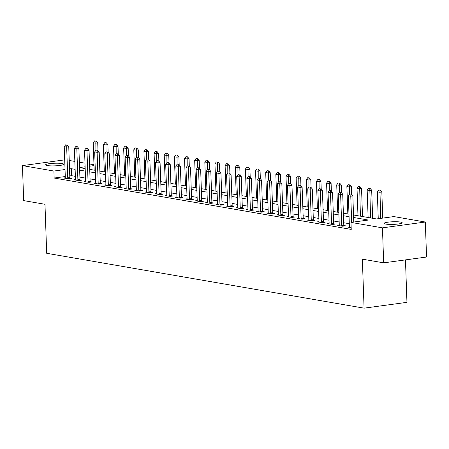 <?xml version="1.0" encoding="UTF-8"?>
<svg xmlns="http://www.w3.org/2000/svg" width="449" height="449" viewBox="0 0 449 449"><rect width="100%" height="100%" fill="white"/><g stroke="black" fill="none" stroke-linecap="round" stroke-linejoin="round"><path stroke-width="0.67" d="M385.713 224.085A9.059 1.313 178 0 1 384.075 223.394A9.059 1.313 178 0 1 390.389 221.918A9.059 1.313 178 0 1 400.547 222.07A9.059 1.313 178 0 1 402.186 222.76A9.059 1.313 178 0 1 395.878 224.236A9.059 1.313 178 0 1 385.713 224.085M47.229 165.558A9.059 1.313 178 0 1 45.59 164.867A9.059 1.313 178 0 1 51.899 163.397A9.059 1.313 178 0 1 62.063 163.548A9.059 1.313 178 0 1 63.702 164.239A9.059 1.313 178 0 1 57.393 165.709A9.059 1.313 178 0 1 47.229 165.558M405.469 259.887L406.951 302.34L364.072 308.16L46.69 253.287L44.979 204.289L23.674 200.602L22.45 165.602L64.695 159.866M69.236 160.456L74.837 161.427M79.378 162.212L84.984 163.178M89.525 163.964L93.976 164.732M353.526 214.976L376.492 218.949L393.874 216.586L425.326 222.025L382.447 227.845L350.995 222.407L368.376 220.049L353.61 217.496M382.447 227.845L383.671 262.845L426.55 257.024L425.326 222.025M65.279 176.53L54.149 178.04L351.236 229.411L350.995 222.407M349.311 223.709L343.709 222.743M339.163 221.958L333.562 220.987M329.022 220.201L323.415 219.23M318.874 218.444L313.273 217.479M308.727 216.693L303.126 215.722M298.579 214.936L292.978 213.971M288.432 213.185L282.831 212.214M278.285 211.428L272.683 210.463M268.143 209.677L262.536 208.706M257.995 207.921L252.394 206.95M247.848 206.164L242.247 205.199M237.701 204.413L232.099 203.442M227.553 202.656L221.952 201.691M217.406 200.905L211.805 199.934M207.264 199.148L201.657 198.183M197.117 197.397L191.515 196.426M186.969 195.641L181.368 194.67M176.822 193.884L171.221 192.918M166.674 192.133L161.073 191.162M156.527 190.376L150.926 189.411M146.385 188.625L140.778 187.654M136.238 186.868L130.631 185.903M126.09 185.117L120.489 184.146M115.943 183.36L110.342 182.389M105.796 181.604L100.194 180.638M95.648 179.853L90.047 178.882M85.506 178.096L79.9 177.131M75.359 176.345L71.531 175.682L69.775 175.918M65.301 177.782L63.713 177.995L68.585 178.837L71.481 178.444L69.921 178.174M75.443 179.533L73.861 179.752L78.727 180.593L81.628 180.201L80.062 179.931M85.591 181.289L84.002 181.503L88.874 182.345L91.77 181.952L90.21 181.682M95.738 183.046L94.15 183.259L99.021 184.101L101.917 183.708L100.357 183.439M105.885 184.797L104.297 185.016L109.169 185.858L112.065 185.465L110.505 185.19M116.033 186.554L114.444 186.767L119.316 187.609L122.212 187.216L120.652 186.947M126.18 188.305L124.592 188.524L129.464 189.366L132.36 188.973L130.799 188.703M136.322 190.062L134.739 190.275L139.605 191.117L142.507 190.724L140.941 190.455M146.469 191.813L144.887 192.032L149.753 192.874L152.654 192.481L151.089 192.211M156.617 193.57L155.028 193.783L159.9 194.625L162.796 194.232L161.236 193.962M166.764 195.326L165.176 195.54L170.048 196.381L172.944 195.989L171.383 195.719M176.912 197.077L175.323 197.296L180.195 198.138L183.091 197.745L181.531 197.47M187.059 198.834L185.471 199.047L190.342 199.889L193.238 199.496L191.678 199.227M197.201 200.585L195.618 200.804L200.484 201.646L203.386 201.253L201.82 200.984M207.348 202.342L205.765 202.555L210.632 203.397L213.533 203.004L211.967 202.735M217.496 204.093L215.907 204.312L220.779 205.154L223.675 204.761L222.115 204.491M227.643 205.85L226.055 206.063L230.926 206.905L233.822 206.512L232.262 206.243M237.79 207.606L236.202 207.82L241.074 208.662L243.97 208.269L242.409 207.999M247.938 209.357L246.349 209.576L251.221 210.418L254.117 210.025L252.557 209.75M258.085 211.114L256.497 211.327L261.363 212.169L264.265 211.776L262.699 211.507M268.227 212.865L266.644 213.084L271.51 213.926L274.412 213.533L272.846 213.264M278.374 214.622L276.786 214.835L281.658 215.677L284.554 215.284L282.993 215.015M288.522 216.373L286.933 216.592L291.805 217.434L294.701 217.041L293.141 216.772M298.669 218.13L297.081 218.343L301.952 219.185L304.849 218.792L303.288 218.523M308.817 219.887L307.228 220.1L312.1 220.942L314.996 220.549L313.436 220.279M318.964 221.638L317.376 221.857L322.247 222.698L325.143 222.306L323.577 222.031M329.106 223.394L327.523 223.608L332.389 224.449L335.291 224.057L333.725 223.787M339.253 225.145L337.665 225.364L342.536 226.206L345.433 225.813L343.872 225.544M349.401 226.902L347.812 227.115L351.18 227.699M383.671 262.845L362.36 259.163L364.072 308.16M54.149 178.04L53.902 171.041L22.45 165.602M75.112 169.346L71.29 168.684L69.528 168.919M65.032 169.531L53.902 171.041M349.069 216.71L343.468 215.739M338.922 214.953L333.321 213.988M328.775 213.202L323.173 212.231M318.627 211.445L313.026 210.48M308.48 209.694L302.879 208.723M298.338 207.938L292.731 206.967M288.191 206.186L282.584 205.215M278.043 204.43L272.442 203.459M267.896 202.673L262.295 201.708M257.748 200.922L252.147 199.951M247.601 199.165L242 198.2M237.459 197.414L231.852 196.443M227.312 195.657L221.705 194.692M217.164 193.906L211.563 192.935M207.017 192.15L201.416 191.179M196.87 190.393L191.268 189.427M186.722 188.642L181.121 187.671M176.58 186.885L170.974 185.92M166.433 185.134L160.826 184.163M156.286 183.377L150.684 182.412M146.138 181.626L140.537 180.655M135.991 179.869L130.39 178.898M125.843 178.113L120.242 177.147M115.696 176.362L110.095 175.391M105.554 174.605L99.947 173.64M95.407 172.854L89.806 171.883M85.259 171.097L79.658 170.132M79.568 167.612L85.17 168.577M89.716 169.363L95.317 170.334M99.863 171.12L105.464 172.085M110.011 172.871L115.612 173.842M120.152 174.627L125.759 175.598M130.3 176.378L135.901 177.349M140.447 178.135L146.048 179.106M150.595 179.892L156.196 180.857M160.742 181.643L166.343 182.614M170.889 183.4L176.491 184.365M181.031 185.151L186.638 186.122M191.179 186.907L196.785 187.878M201.326 188.659L206.927 189.63M211.473 190.415L217.075 191.386M221.621 192.172L227.222 193.137M231.768 193.923L237.369 194.894M241.91 195.68L247.517 196.645M252.057 197.431L257.664 198.402M262.205 199.188L267.806 200.159M272.352 200.939L277.953 201.91M282.5 202.695L288.101 203.666M292.647 204.452L298.248 205.418M302.789 206.203L308.396 207.174M312.936 207.96L318.543 208.925M323.084 209.711L328.685 210.682M333.231 211.468L338.832 212.433M343.378 213.219L348.98 214.19M94.009 165.597L89.604 166.197M85.108 166.804L79.568 167.556M71.531 175.682L71.29 168.684M66.867 145.033L65.649 144.819L66.867 145.033L66.671 147.076L68.759 146.789L69.831 177.591A1.414 0.797 -97.7 0 0 69.887 178.023L70.016 178.646M65.228 178.259L65.29 177.871A1.414 0.797 -97.7 0 0 65.313 177.45L64.235 146.655L66.671 147.076L67.748 177.871A1.414 0.797 -97.7 0 0 67.799 178.304L67.889 178.719M65.649 144.819L64.235 146.655M68.759 146.789L67.215 144.982M98 150.651L97.73 142.855L95.643 143.141L93.207 142.72L94.167 170.132M96.187 141.048L94.621 140.885L96.187 141.048L97.73 142.855M95.895 150.336L95.839 141.098M93.207 142.72L94.621 140.885M77.015 146.784L75.797 146.576L77.015 146.784L76.818 148.827L78.901 148.546L79.978 179.342A1.414 0.797 -97.7 0 0 80.034 179.774L80.163 180.397M75.376 180.015L75.432 179.622A1.414 0.797 -97.7 0 0 75.46 179.207L74.382 148.406L76.818 148.827L77.89 179.628A1.414 0.797 -97.7 0 0 77.946 180.06L78.036 180.47M75.797 146.576L74.382 148.406M78.901 148.546L77.363 146.739M87.162 148.54L85.944 148.327L87.162 148.54L86.966 150.583L89.048 150.297L90.126 181.099A1.414 0.797 -97.7 0 0 90.176 181.531L90.311 182.154M85.518 181.766L85.579 181.379A1.414 0.797 -97.7 0 0 85.602 180.958L84.53 150.162L86.966 150.583L88.038 181.379A1.414 0.797 -97.7 0 0 88.094 181.811L88.178 182.227M85.944 148.327L84.53 150.162M89.048 150.297L87.51 148.49M97.31 150.292L96.092 150.084L97.31 150.292L97.107 152.334L99.195 152.054L100.273 182.855A1.414 0.797 -97.7 0 0 100.323 183.282L100.458 183.905M95.665 183.523L95.727 183.13A1.414 0.797 -97.7 0 0 95.749 182.715L94.677 151.914L97.107 152.334L98.185 183.136A1.414 0.797 -97.7 0 0 98.241 183.568L98.325 183.983M96.092 150.084L94.677 151.914M99.195 152.054L97.652 150.247M108.147 152.407L107.878 144.612L105.79 144.892L103.354 144.471L104.314 171.888M106.334 142.804L104.769 142.642L106.334 142.804L107.878 144.612M106.043 152.088L105.986 142.849M103.354 144.471L104.769 142.642M118.295 154.164L118.025 146.363L115.937 146.649L113.502 146.228L114.461 173.64M116.482 144.556L114.916 144.393L116.482 144.556L118.025 146.363M116.19 153.844L116.134 144.606M113.502 146.228L114.916 144.393M128.442 155.915L128.167 148.119L126.085 148.4L123.649 147.979L124.603 175.396M126.629 146.312L125.063 146.149L126.629 146.312L128.167 148.119M126.332 155.595L126.281 146.357M123.649 147.979L125.063 146.149M107.451 152.048L106.233 151.835L107.451 152.048L107.255 154.091L109.343 153.805L110.42 184.606A1.414 0.797 -97.7 0 0 110.471 185.039L110.606 185.662M105.812 185.274L105.874 184.887A1.414 0.797 -97.7 0 0 105.897 184.472L104.819 153.67L107.255 154.091L108.332 184.893A1.414 0.797 -97.7 0 0 108.383 185.319L108.473 185.734M106.233 151.835L104.819 153.67M109.343 153.805L107.799 151.998M138.589 157.672L138.314 149.876L136.232 150.157L133.796 149.736L134.751 177.153M136.777 148.069L135.211 147.901L136.777 148.069L138.314 149.876M136.479 157.352L136.429 148.114M133.796 149.736L135.211 147.901M117.599 153.799L116.381 153.592L117.599 153.799L117.402 155.842L119.49 155.562L120.562 186.363A1.414 0.797 -97.7 0 0 120.618 186.79L120.747 187.413M115.96 187.031L116.022 186.644A1.414 0.797 -97.7 0 0 116.044 186.223L114.966 155.421L117.402 155.842L118.48 186.644A1.414 0.797 -97.7 0 0 118.53 187.076L118.62 187.491M116.381 153.592L114.966 155.421M119.49 155.562L117.947 153.754M127.746 155.556L126.528 155.348L127.746 155.556L127.55 157.599L129.638 157.318L130.71 188.114A1.414 0.797 -97.7 0 0 130.766 188.546L130.895 189.169M126.107 188.782L126.169 188.395A1.414 0.797 -97.7 0 0 126.191 187.979L125.114 157.178L127.55 157.599L128.627 188.4A1.414 0.797 -97.7 0 0 128.678 188.827L128.768 189.242M126.528 155.348L125.114 157.178M129.638 157.318L128.094 155.511M137.894 157.313L136.676 157.099L137.894 157.313L137.697 159.356L139.779 159.069L140.857 189.871A1.414 0.797 -97.7 0 0 140.913 190.303L141.042 190.926M136.255 190.539L136.311 190.152A1.414 0.797 -97.7 0 0 136.339 189.731L135.261 158.935L137.697 159.356L138.769 190.152A1.414 0.797 -97.7 0 0 138.825 190.584L138.915 190.999M136.676 157.099L135.261 158.935M139.779 159.069L138.241 157.262M148.041 159.064L146.823 158.856L148.041 159.064L147.844 161.107L149.927 160.826L151.004 191.622A1.414 0.797 -97.7 0 0 151.055 192.054L151.19 192.677M146.402 192.295L146.458 191.903A1.414 0.797 -97.7 0 0 146.481 191.487L145.409 160.686L147.844 161.107L148.916 191.908A1.414 0.797 -97.7 0 0 148.973 192.34L149.057 192.75M146.823 158.856L145.409 160.686M149.927 160.826L148.389 159.019M158.188 160.821L156.97 160.607L158.188 160.821L157.986 162.864L160.074 162.577L161.152 193.379A1.414 0.797 -97.7 0 0 161.202 193.811L161.337 194.434M156.544 194.047L156.606 193.659A1.414 0.797 -97.7 0 0 156.628 193.238L155.556 162.443L157.986 162.864L159.064 193.659A1.414 0.797 -97.7 0 0 159.12 194.091L159.204 194.507M156.97 160.607L155.556 162.443M160.074 162.577L158.531 160.77M148.737 159.423L148.462 151.627L146.374 151.914L143.938 151.493L144.898 178.904M146.918 149.82L145.358 149.657L146.918 149.82L148.462 151.627M146.627 159.109L146.57 149.871M143.938 151.493L145.358 149.657M158.879 161.18L158.609 153.384L156.521 153.665L154.086 153.244L155.045 180.661M157.066 151.577L155.5 151.414L157.066 151.577L158.609 153.384M156.774 160.86L156.718 151.622M154.086 153.244L155.5 151.414M169.026 162.931L168.757 155.135L166.669 155.421L164.233 155L165.193 182.412M167.213 153.328L165.647 153.165L167.213 153.328L168.757 155.135M166.921 162.617L166.865 153.378M164.233 155L165.647 153.165M179.173 164.688L178.904 156.892L176.816 157.172L174.38 156.752L175.34 184.169M177.361 155.085L175.795 154.922L177.361 155.085L178.904 156.892M177.069 164.368L177.013 155.13M174.38 156.752L175.795 154.922M189.321 166.444L189.046 158.643L186.964 158.929L184.528 158.508L185.482 185.92M187.508 156.836L185.942 156.673L187.508 156.836L189.046 158.643M187.211 166.124L187.16 156.886M184.528 158.508L185.942 156.673M168.33 162.572L167.112 162.364L168.33 162.572L168.134 164.615L170.222 164.334L171.299 195.135A1.414 0.797 -97.7 0 0 171.35 195.562L171.484 196.185M166.691 195.803L166.753 195.41A1.414 0.797 -97.7 0 0 166.775 194.995L165.698 164.194L168.134 164.615L169.211 195.416A1.414 0.797 -97.7 0 0 169.262 195.848L169.352 196.264M167.112 162.364L165.698 164.194M170.222 164.334L168.678 162.527M199.468 168.195L199.193 160.4L197.111 160.68L194.675 160.259L195.629 187.676M197.655 158.592L196.09 158.43L197.655 158.592L199.193 160.4M197.358 167.875L197.307 158.637M194.675 160.259L196.09 158.43M178.478 164.328L177.26 164.115L178.478 164.328L178.281 166.371L180.369 166.085L181.441 196.887A1.414 0.797 -97.7 0 0 181.497 197.319L181.626 197.942M176.839 197.554L176.9 197.167A1.414 0.797 -97.7 0 0 176.923 196.752L175.845 165.95L178.281 166.371L179.359 197.173A1.414 0.797 -97.7 0 0 179.409 197.599L179.499 198.015M177.26 164.115L175.845 165.95M180.369 166.085L178.825 164.278M209.616 169.952L209.341 162.156L207.253 162.437L204.823 162.016L205.777 189.433M207.797 160.349L206.237 160.181L207.797 160.349L209.341 162.156M207.505 169.632L207.449 160.394M204.823 162.016L206.237 160.181M188.625 166.079L187.407 165.872L188.625 166.079L188.428 168.122L190.516 167.842L191.588 198.643A1.414 0.797 -97.7 0 0 191.644 199.07L191.774 199.693M186.986 199.311L187.048 198.924A1.414 0.797 -97.7 0 0 187.07 198.503L185.993 167.702L188.428 168.122L189.506 198.924A1.414 0.797 -97.7 0 0 189.557 199.356L189.646 199.771M187.407 165.872L185.993 167.702M190.516 167.842L188.973 166.035M219.757 171.703L219.488 163.907L217.4 164.194L214.964 163.773L215.924 191.184M217.945 162.1L216.379 161.937L217.945 162.1L219.488 163.907M217.653 171.389L217.597 162.151M214.964 163.773L216.379 161.937M198.772 167.836L197.554 167.629L198.772 167.836L198.576 169.879L200.658 169.599L201.736 200.394A1.414 0.797 -97.7 0 0 201.792 200.826L201.921 201.449M197.133 201.062L197.19 200.675A1.414 0.797 -97.7 0 0 197.218 200.26L196.14 169.458L198.576 169.879L199.648 200.681A1.414 0.797 -97.7 0 0 199.704 201.107L199.794 201.522M197.554 167.629L196.14 169.458M200.658 169.599L199.12 167.791M229.905 173.46L229.635 165.664L227.548 165.945L225.112 165.524L226.072 192.941M228.092 163.857L226.526 163.694L228.092 163.857L229.635 165.664M227.8 173.14L227.744 163.902M225.112 165.524L226.526 163.694M208.92 169.593L207.702 169.38L208.92 169.593L208.723 171.636L210.806 171.35L211.883 202.151A1.414 0.797 -97.7 0 0 211.934 202.583L212.068 203.206M207.281 202.819L207.337 202.432A1.414 0.797 -97.7 0 0 207.359 202.011L206.287 171.215L208.723 171.636L209.795 202.432A1.414 0.797 -97.7 0 0 209.851 202.864L209.936 203.279M207.702 169.38L206.287 171.215M210.806 171.35L209.268 169.542M240.052 175.211L239.783 167.415L237.695 167.702L235.259 167.281L236.219 194.692M238.239 165.608L236.674 165.445L238.239 165.608L239.783 167.415M237.948 174.897L237.891 165.659M235.259 167.281L236.674 165.445M219.067 171.344L217.849 171.136L219.067 171.344L218.865 173.387L220.953 173.106L222.031 203.902A1.414 0.797 -97.7 0 0 222.081 204.334L222.216 204.957M217.423 204.576L217.484 204.183A1.414 0.797 -97.7 0 0 217.507 203.767L216.435 172.966L218.865 173.387L219.943 204.188A1.414 0.797 -97.7 0 0 219.999 204.621L220.083 205.03M217.849 171.136L216.435 172.966M220.953 173.106L219.415 171.299M250.2 176.968L249.925 169.172L247.842 169.453L245.407 169.032L246.361 196.449M248.387 167.365L246.821 167.202L248.387 167.365L249.925 169.172M248.095 176.648L248.039 167.41M245.407 169.032L246.821 167.202M229.209 173.101L227.991 172.887L229.209 173.101L229.012 175.144L231.1 174.857L232.178 205.659A1.414 0.797 -97.7 0 0 232.228 206.091L232.363 206.714M227.57 206.327L227.632 205.939A1.414 0.797 -97.7 0 0 227.654 205.519L226.577 174.723L229.012 175.144L230.09 205.939A1.414 0.797 -97.7 0 0 230.141 206.372L230.23 206.787M227.991 172.887L226.577 174.723M231.1 174.857L229.557 173.05M239.356 174.852L238.138 174.644L239.356 174.852L239.16 176.895L241.248 176.614L242.32 207.416A1.414 0.797 -97.7 0 0 242.376 207.842L242.511 208.465M237.717 208.083L237.779 207.691A1.414 0.797 -97.7 0 0 237.802 207.275L236.724 176.474L239.16 176.895L240.237 207.696A1.414 0.797 -97.7 0 0 240.288 208.128L240.378 208.544M238.138 174.644L236.724 176.474M241.248 176.614L239.704 174.807M249.504 176.609L248.286 176.395L249.504 176.609L249.307 178.651L251.395 178.365L252.467 209.167A1.414 0.797 -97.7 0 0 252.523 209.599L252.652 210.222M247.865 209.835L247.927 209.447A1.414 0.797 -97.7 0 0 247.949 209.032L246.871 178.231L249.307 178.651L250.385 209.453A1.414 0.797 -97.7 0 0 250.435 209.879L250.525 210.295M248.286 176.395L246.871 178.231M251.395 178.365L249.852 176.558M259.651 178.36L258.433 178.152L259.651 178.36L259.455 180.403L261.543 180.122L262.614 210.923A1.414 0.797 -97.7 0 0 262.671 211.35L262.8 211.973M258.012 211.591L258.068 211.204A1.414 0.797 -97.7 0 0 258.096 210.783L257.019 179.982L259.455 180.403L260.527 211.204A1.414 0.797 -97.7 0 0 260.583 211.636L260.673 212.051M258.433 178.152L257.019 179.982M261.543 180.122L259.999 178.315M269.798 180.116L268.581 179.903L269.798 180.116L269.602 182.159L271.684 181.879L272.762 212.674A1.414 0.797 -97.7 0 0 272.812 213.107L272.947 213.73M268.16 213.342L268.216 212.955A1.414 0.797 -97.7 0 0 268.238 212.54L267.166 181.738L269.602 182.159L270.674 212.961A1.414 0.797 -97.7 0 0 270.73 213.387L270.814 213.803M268.581 179.903L267.166 181.738M271.684 181.879L270.146 180.071M279.946 181.873L278.728 181.66L279.946 181.873L279.749 183.916L281.832 183.63L282.909 214.431A1.414 0.797 -97.7 0 0 282.96 214.863L283.094 215.486M278.301 215.099L278.363 214.712A1.414 0.797 -97.7 0 0 278.386 214.291L277.314 183.495L279.749 183.916L280.821 214.712A1.414 0.797 -97.7 0 0 280.878 215.144L280.962 215.559M278.728 181.66L277.314 183.495M281.832 183.63L280.294 181.823M290.088 183.624L288.87 183.417L290.088 183.624L289.891 185.667L291.979 185.386L293.057 216.182A1.414 0.797 -97.7 0 0 293.107 216.614L293.242 217.237M288.449 216.856L288.511 216.463A1.414 0.797 -97.7 0 0 288.533 216.048L287.455 185.246L289.891 185.667L290.969 216.469A1.414 0.797 -97.7 0 0 291.019 216.901L291.109 217.31M288.87 183.417L287.455 185.246M291.979 185.386L290.436 183.579M300.235 185.381L299.017 185.168L300.235 185.381L300.039 187.424L302.126 187.138L303.204 217.939A1.414 0.797 -97.7 0 0 303.255 218.371L303.389 218.994M298.596 218.607L298.658 218.22A1.414 0.797 -97.7 0 0 298.68 217.799L297.603 187.003L300.039 187.424L301.116 218.22A1.414 0.797 -97.7 0 0 301.167 218.652L301.257 219.067M299.017 185.168L297.603 187.003M302.126 187.138L300.583 185.33M310.382 187.132L309.165 186.924L310.382 187.132L310.186 189.175L312.274 188.894L313.346 219.696A1.414 0.797 -97.7 0 0 313.402 220.122L313.531 220.745M308.744 220.364L308.805 219.971A1.414 0.797 -97.7 0 0 308.828 219.555L307.75 188.754L310.186 189.175L311.264 219.976A1.414 0.797 -97.7 0 0 311.314 220.408L311.404 220.824M309.165 186.924L307.75 188.754M312.274 188.894L310.73 187.087M320.53 188.889L319.312 188.675L320.53 188.889L320.333 190.932L322.421 190.645L323.493 221.447A1.414 0.797 -97.7 0 0 323.549 221.879L323.678 222.502M318.891 222.115L318.947 221.727A1.414 0.797 -97.7 0 0 318.975 221.312L317.898 190.511L320.333 190.932L321.411 221.733A1.414 0.797 -97.7 0 0 321.462 222.16L321.551 222.575M319.312 188.675L317.898 190.511M322.421 190.645L320.878 188.838M330.677 190.64L329.459 190.432L330.677 190.64L330.481 192.683L332.563 192.402L333.641 223.204A1.414 0.797 -97.7 0 0 333.691 223.63L333.826 224.253M329.038 223.871L329.095 223.484A1.414 0.797 -97.7 0 0 329.117 223.063L328.045 192.262L330.481 192.683L331.553 223.484A1.414 0.797 -97.7 0 0 331.609 223.916L331.693 224.332M329.459 190.432L328.045 192.262M332.563 192.402L331.025 190.595M340.825 192.397L339.607 192.183L340.825 192.397L340.628 194.439L342.71 194.159L343.788 224.955A1.414 0.797 -97.7 0 0 343.839 225.387L343.973 226.01M339.18 225.623L339.242 225.235A1.414 0.797 -97.7 0 0 339.264 224.82L338.192 194.019L340.628 194.439L341.7 225.241A1.414 0.797 -97.7 0 0 341.756 225.667L341.841 226.083M339.607 192.183L338.192 194.019M342.71 194.159L341.173 192.352M350.966 194.153L349.754 193.94L350.966 194.153L350.77 196.196L352.858 195.91L353.773 222.031M349.328 227.379L349.389 226.992A1.414 0.797 -97.7 0 0 349.412 226.571L348.34 195.775L350.77 196.196L351.685 222.317M349.754 193.94L348.34 195.775M352.858 195.91L351.314 194.103M260.347 178.724L260.072 170.923L257.99 171.209L255.554 170.788L256.508 198.2M258.534 169.116L256.968 168.953L258.534 169.116L260.072 170.923M258.237 178.405L258.186 169.166M255.554 170.788L256.968 168.953M270.494 180.476L270.219 172.68L268.132 172.96L265.701 172.539L266.655 199.957M268.676 170.873L267.116 170.71L268.676 170.873L270.219 172.68M268.384 180.156L268.328 170.917M265.701 172.539L267.116 170.71M280.636 182.232L280.367 174.437L278.279 174.717L275.843 174.296L276.803 201.713M278.823 172.629L277.257 172.461L278.823 172.629L280.367 174.437M278.532 181.912L278.475 172.674M275.843 174.296L277.257 172.461M290.784 183.983L290.514 176.188L288.426 176.474L285.991 176.053L286.95 203.464M288.971 174.38L287.405 174.218L288.971 174.38L290.514 176.188M288.679 183.663L288.623 174.431M285.991 176.053L287.405 174.218M300.931 185.74L300.662 177.944L298.574 178.225L296.138 177.804L297.098 205.221M299.118 176.137L297.552 175.974L299.118 176.137L300.662 177.944M298.826 185.42L298.77 176.182M296.138 177.804L297.552 175.974M311.078 187.491L310.803 179.695L308.721 179.982L306.285 179.561L307.239 206.972M309.266 177.888L307.7 177.725L309.266 177.888L310.803 179.695M308.974 187.177L308.918 177.939M306.285 179.561L307.7 177.725M321.226 189.248L320.951 181.452L318.869 181.733L316.433 181.312L317.387 208.729M319.413 179.645L317.847 179.482L319.413 179.645L320.951 181.452M319.116 188.928L319.065 179.69M316.433 181.312L317.847 179.482M331.373 191.005L331.098 183.203L329.01 183.489L326.58 183.069L327.534 210.48M329.555 181.396L327.995 181.233L329.555 181.396L331.098 183.203M329.263 190.685L329.212 181.447M326.58 183.069L327.995 181.233M341.515 192.756L341.246 184.96L339.158 185.241L336.722 184.82L337.682 212.237M339.702 183.153L338.136 182.99L339.702 183.153L341.246 184.96M339.41 192.436L339.354 183.198M336.722 184.82L338.136 182.99M351.662 194.512L351.393 186.717L349.305 186.997L346.869 186.576L347.829 213.993M349.85 184.909L348.284 184.741L349.85 184.909L351.393 186.717M349.558 194.192L349.502 184.954M346.869 186.576L348.284 184.741M362.517 216.53L361.54 188.468L359.453 188.754L357.017 188.333L357.976 215.744M359.997 186.661L358.431 186.498L359.997 186.661L361.54 188.468M360.412 216.165L359.649 186.711M357.017 188.333L358.431 186.498M372.664 218.287L371.682 190.224L369.6 190.505L367.164 190.084L368.118 217.501M370.144 188.417L368.578 188.254L370.144 188.417L371.682 190.224M370.554 217.922L369.796 188.462M367.164 190.084L368.578 188.254M382.744 218.096L381.83 191.976L379.747 192.262L377.312 191.841L378.249 218.708M380.292 190.168L378.726 190.006L380.292 190.168L381.83 191.976M380.657 218.382L379.944 190.219M377.312 191.841L378.726 190.006M67.799 178.304L69.887 178.023M67.748 177.871L69.831 177.591M77.946 180.06L80.034 179.774M77.89 179.628L79.978 179.342M88.094 181.811L90.176 181.531M88.038 181.379L90.126 181.099M98.241 183.568L100.323 183.282M98.185 183.136L100.273 182.855M108.383 185.319L110.471 185.039M108.332 184.893L110.42 184.606M118.53 187.076L120.618 186.79M118.48 186.644L120.562 186.363M128.678 188.827L130.766 188.546M128.627 188.4L130.71 188.114M138.825 190.584L140.913 190.303M138.769 190.152L140.857 189.871M148.973 192.34L151.055 192.054M148.916 191.908L151.004 191.622M159.12 194.091L161.202 193.811M159.064 193.659L161.152 193.379M169.262 195.848L171.35 195.562M169.211 195.416L171.299 195.135M179.409 197.599L181.497 197.319M179.359 197.173L181.441 196.887M189.557 199.356L191.644 199.07M189.506 198.924L191.588 198.643M199.704 201.107L201.792 200.826M199.648 200.681L201.736 200.394M209.851 202.864L211.934 202.583M209.795 202.432L211.883 202.151M219.999 204.621L222.081 204.334M219.943 204.188L222.031 203.902M230.141 206.372L232.228 206.091M230.09 205.939L232.178 205.659M240.288 208.128L242.376 207.842M240.237 207.696L242.32 207.416M250.435 209.879L252.523 209.599M250.385 209.453L252.467 209.167M260.583 211.636L262.671 211.35M260.527 211.204L262.614 210.923M270.73 213.387L272.812 213.107M270.674 212.961L272.762 212.674M280.878 215.144L282.96 214.863M280.821 214.712L282.909 214.431M291.019 216.901L293.107 216.614M290.969 216.469L293.057 216.182M301.167 218.652L303.255 218.371M301.116 218.22L303.204 217.939M311.314 220.408L313.402 220.122M311.264 219.976L313.346 219.696M321.462 222.16L323.549 221.879M321.411 221.733L323.493 221.447M331.609 223.916L333.691 223.63M331.553 223.484L333.641 223.204M341.756 225.667L343.839 225.387M341.7 225.241L343.788 224.955"/></g></svg>

